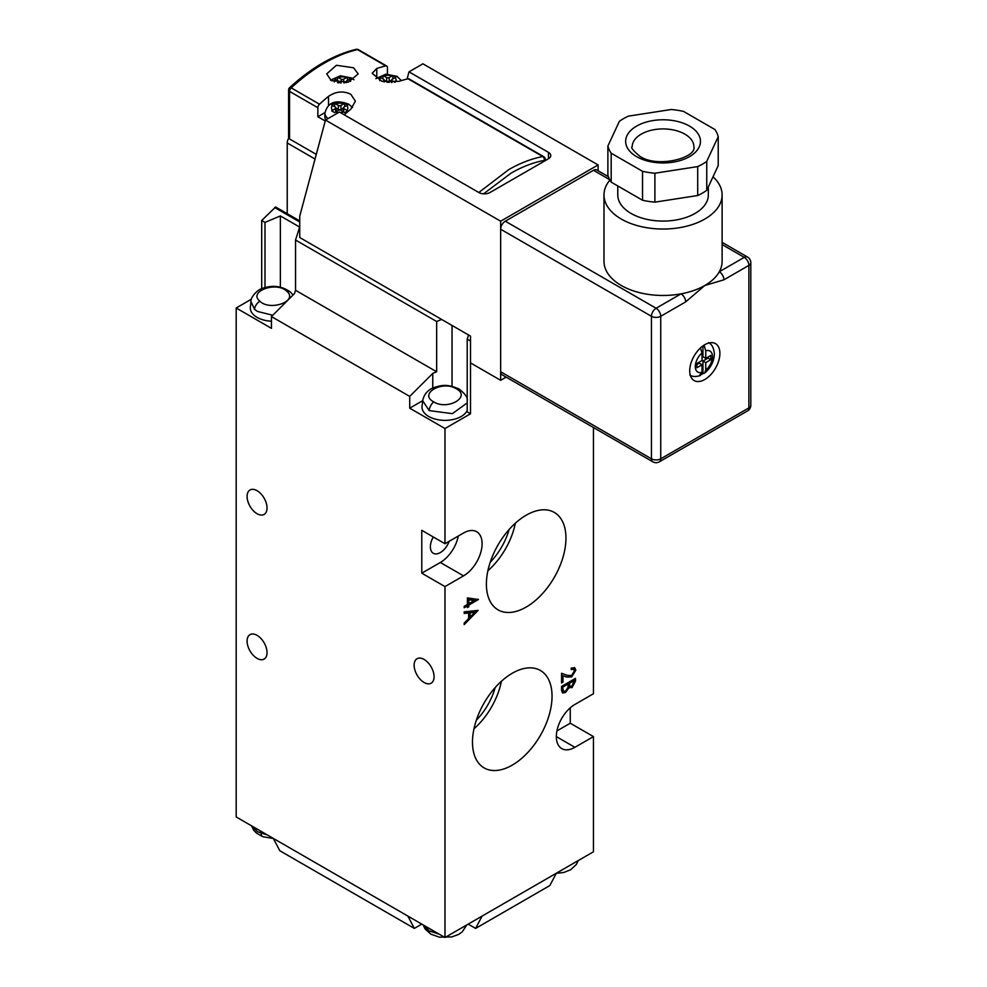 <?xml version="1.0" encoding="UTF-8"?>
<svg xmlns="http://www.w3.org/2000/svg" width="987" height="987" viewBox="0 0 987 987"><rect width="100%" height="100%" fill="white"/><g stroke="black" fill="none" stroke-linecap="round" stroke-linejoin="round"><path stroke-width="1.48" d="M526.182 607.067A56.247 32.472 120 0 0 563.083 556.952A56.247 32.472 120 0 0 553.707 512.093A56.247 32.472 120 0 0 526.182 515.214A56.247 32.472 120 0 0 489.589 564.231A56.247 32.472 120 0 0 497.46 609.497A56.247 32.472 120 0 0 526.182 607.067M487.899 570.733A54.223 31.3 120 0 0 515.35 523.196M490.255 562.171A46.833 27.044 120 0 0 509.107 529.501M512.253 765.122A56.247 32.472 120 0 0 549.167 715.007A56.247 32.472 120 0 0 539.778 670.136A56.247 32.472 120 0 0 512.253 673.257A56.247 32.472 120 0 0 475.672 722.287A56.247 32.472 120 0 0 483.544 767.553A56.247 32.472 120 0 0 512.253 765.122M473.982 728.788A54.223 31.3 120 0 0 501.433 681.24M476.326 720.226A46.833 27.044 120 0 0 495.19 687.557M433.293 536.977A14.102 8.143 120 0 0 433.293 553.263A14.102 8.143 120 0 0 440.338 552.572A14.102 8.143 120 0 0 449.171 541.308M433.688 401.857C447.604 410.728 471.613 396.786 456.29 388.767C442.41 379.958 418.352 393.862 433.688 401.857A8.525 4.923 120 0 0 429.185 410.604L422.658 400.685L422.054 406.286A22.96 13.263 0 0 0 428.74 416.477A22.96 13.263 0 0 0 450.997 419.907A22.96 13.263 0 0 0 467.209 410.444M467.209 402.893L452.391 413.652L429.172 410.604M272.757 315.26L257.496 311.448L254.535 309.35L250.994 301.553L250.39 307.167A22.96 13.263 0 0 0 257.064 317.37A22.96 13.263 0 0 0 271.45 321.207M259.852 301.208C270.265 311.559 298.765 300.912 286.736 291.214C276.36 280.9 247.823 291.535 259.852 301.208A8.525 5.86 -48.5 0 0 254.535 309.35M423.361 925.029L429.16 930.877L439.264 934.208M450.714 934.208L466.592 925.041M562.109 869.892L577.95 860.738M251.697 825.922L257.496 831.733L267.526 835.064M424.102 682.486A14.102 8.143 60 0 1 414.885 670.062A14.102 8.143 60 0 1 417.045 658.748A14.102 8.143 60 0 1 424.102 659.452A14.102 8.143 60 0 1 433.318 671.888A14.102 8.143 60 0 1 431.159 683.189A14.102 8.143 60 0 1 424.102 682.486M257.064 658.378A14.102 8.143 60 0 1 247.848 645.954A14.102 8.143 60 0 1 250.019 634.641A14.102 8.143 60 0 1 257.064 635.344A14.102 8.143 60 0 1 266.28 647.78A14.102 8.143 60 0 1 264.121 659.082A14.102 8.143 60 0 1 257.064 658.378M257.064 513.721A14.102 8.143 60 0 1 247.848 501.297A14.102 8.143 60 0 1 250.019 489.984A14.102 8.143 60 0 1 257.064 490.687A14.102 8.143 60 0 1 266.28 503.123A14.102 8.143 60 0 1 264.121 514.424A14.102 8.143 60 0 1 257.064 513.721M251.463 299.172L236.189 307.993L236.189 816.965L273.313 838.395L279.802 850.72L414.355 928.409L407.865 916.084L273.313 838.395M467.394 597.875L478.461 599.516L468.825 605.08L468.825 606.734L467.394 607.56L467.394 605.907L464.186 607.758L464.186 606.326L467.394 604.463L467.394 597.875M574.409 670.901L573.694 669.248L571.202 669.556L571.202 668.113L574.742 667.693L575.84 670.148L571.67 676.909L566.624 677.057L562.997 675.75L562.997 682.128L561.566 682.955L561.566 673.27L567.328 675.342L571.596 675.515L574.409 670.901M444.977 543.726L421.782 530.327L421.782 573.188L444.977 586.586L463.545 575.877A26.242 15.15 120 0 0 480.681 552.745A26.242 15.15 120 0 0 476.659 531.709A26.242 15.15 120 0 0 463.545 533.005L444.977 543.726L444.977 428.531L470.503 413.8L467.209 411.9L467.209 339.133L468.529 334.975M444.977 586.586L444.977 937.514L407.865 916.084M444.977 937.514L593.458 851.793L593.458 736.598L574.89 747.319A26.242 15.15 120 0 1 561.776 748.615A26.242 15.15 120 0 1 557.754 727.579A26.242 15.15 120 0 1 574.89 704.459L593.458 693.738L593.458 427.544M561.566 686.409L575.483 678.377L575.483 681.116L572.041 687.581L569.08 687.507L565.514 692.578L562.615 692.899L561.566 690.283L561.566 686.409M569.536 687.914L568.376 687.112L564.823 692.183L565.514 692.578M478.103 610.398L464.186 624.623L464.186 623.056L468.64 618.565L468.64 612.964L464.186 613.433L464.186 611.841L478.103 610.398M236.189 307.993L271.45 328.35L271.45 316.568L294.496 293.583L295.545 290.289L295.545 240.026L299.653 227.059L280.37 215.931L264.997 222.396L264.997 287.525M422.658 400.71L409.716 408.174L444.977 428.531M299.752 220.928L275.632 206.999L261.703 220.496L261.703 288.673M441.596 319.43L436.661 321.503L436.661 371.766L295.545 290.289M436.661 321.503L295.545 240.026M264.997 222.396L261.703 220.496M436.661 371.766L432.762 373.407L409.716 396.392L409.716 408.174M409.716 396.392L271.45 316.568M470.503 413.8L470.503 341.046L467.209 339.133M299.752 222.001L274.694 207.529M556.927 730.911L570.252 723.212L570.252 707.815M570.252 723.212L593.458 736.598M556.335 873.224L549.845 885.549L475.611 928.409L482.1 916.084M468.183 924.116L475.611 928.409M414.355 928.409L421.782 924.116M452.034 325.451L452.034 386.312M432.762 373.407L432.762 388.064M280.37 215.931L280.37 287.229M421.782 573.188L440.338 562.479A26.242 15.15 120 0 0 458.313 536.027M573.299 669.1L571.202 668.853M574.36 667.52L575.84 670.148M575.15 669.741L570.967 676.514L571.67 676.909M570.967 676.514L566.624 677.057M565.933 676.65L562.997 675.75M562.294 675.342L562.294 681.721L562.997 682.128M562.294 681.721L561.566 682.153M574.792 678.785L574.792 680.722L571.337 687.174L572.041 687.581M571.337 687.174L568.376 687.112M564.823 692.183L562.306 692.677M562.294 688.371L563.725 691.319L565.514 691.134L568.006 687.334L568.167 684.04L567.476 683.646L562.294 686.631L563.417 691.06M568.894 683.596L570.264 686.372L572.016 686.15L574.052 680.648L573.361 680.24L568.894 682.819L569.968 686.101M568.894 682.819L569.598 684.003M574.052 680.648L569.598 683.214M562.294 686.631L562.997 688.766M568.167 684.04L562.997 687.026M477.807 599.146L478.461 599.516M477.733 599.134L468.122 604.686L468.825 605.08M468.122 604.686L468.825 606.734M468.122 606.326L467.394 606.758M464.186 606.956L467.394 605.907M474.315 600.466L468.122 599.393L468.122 603.242L468.825 603.637L474.315 600.466L468.825 599.8L468.825 603.637M468.122 599.393L468.825 599.8M477.103 610.509L464.186 623.513M464.186 612.964L468.64 612.964M474.833 612.335L469.368 612.421L469.368 616.727L470.071 617.122L474.833 612.335L470.071 612.828L470.071 617.122M469.368 612.421L470.071 612.828M315.05 159.03L287.229 142.979L287.229 213.698M287.229 142.979A6.564 3.788 -60 0 1 288.722 138.168M394.812 82.266L392.086 80.687A1.641 0.95 180 0 1 391.605 79.959A1.641 0.95 180 0 1 392.086 79.355L395.898 77.233L394.405 76.332L392.9 75.505L389.075 77.615A1.641 0.95 180 0 1 386.756 77.615L382.919 75.505L379.921 77.233L383.733 79.355A1.641 0.95 180 0 1 384.214 79.959A1.641 0.95 180 0 1 383.733 80.687L382.376 81.477M346.893 82.452L346.622 82.303A1.641 0.95 180 0 1 346.141 81.576A1.641 0.95 180 0 1 346.622 80.959L350.434 78.849L348.929 77.936L347.424 77.109L343.599 79.219A1.641 0.95 180 0 1 341.28 79.219L337.455 77.109L334.445 78.849L338.27 80.959A1.641 0.95 180 0 1 338.738 81.576A1.641 0.95 180 0 1 338.27 82.303L337.529 82.723M331.669 110.852L334.667 112.592L338.492 110.297A1.641 0.95 180 0 1 340.811 110.297L344.648 112.592L347.646 110.852L343.834 108.558A1.641 0.95 180 0 1 343.353 107.817A1.641 0.95 180 0 1 343.834 107.213L347.646 105.091L346.153 104.19L344.648 103.364L340.811 105.473A1.641 0.95 180 0 1 338.492 105.473L334.667 103.364L331.669 105.091L335.481 107.213A1.641 0.95 180 0 1 335.962 107.817A1.641 0.95 180 0 1 335.481 108.558L331.669 110.852M328.103 118.551A14.768 8.525 180 0 1 324.896 113.234L324.896 116.984A14.768 8.525 0 0 0 325.772 119.896M331.299 80.638L348.46 82.081L358.182 73.902L353.58 67.782L336.419 65.278L326.697 73.902L331.299 80.638M344.253 114.825A164.039 94.715 -60 0 1 350.792 109.199L355.406 101.167L350.792 94.258C343.279 90.693 335.851 91.396 328.523 96.344A164.039 94.715 120 0 0 319.504 104.203A3.282 1.9 120 0 0 317.851 107.731L289.549 91.384L289.549 138.957A3.282 1.9 180 0 1 288.586 137.612L288.586 90.051A3.282 1.9 0 0 0 289.549 91.384A3.282 1.9 120 0 1 291.202 87.868A3.282 1.271 -132.7 0 0 289.647 87.633A3.282 3.282 0 0 0 288.586 90.051M478.806 192.502L508.761 169.616C520.05 163.114 531.376 158.759 542.739 156.551L408.063 78.8A3.282 1.9 -60 0 1 409.037 78.898L543.714 156.662A3.282 1.9 120 0 0 542.739 156.551A3.282 2.258 -100.9 0 1 544.368 160.35C533.214 162.51 522.111 166.778 511.044 173.157L483.544 193.834M387.003 82.316A1.641 0.95 180 0 1 389.075 82.439L389.149 82.476M324.908 112.641L317.851 116.725L325.241 120.994M387.447 74.087L387.447 67.548A3.282 1.9 120 0 0 386.768 66.043A3.282 1.9 120 0 0 385.794 65.932A164.039 94.715 120 0 0 376.775 68.485L372.161 73.309L381.944 81.353L399.044 81.341A164.039 94.715 -60 0 1 408.063 78.8M317.851 116.725L317.851 107.731M316.284 154.391L289.549 138.957M386.768 66.043L358.466 49.708A3.282 1.9 120 0 0 357.491 49.597A3.282 2.356 -103.1 0 0 356.085 49.35L356.085 49.35C333.779 54.741 311.633 67.498 289.647 87.633M382.919 78.886L382.919 75.505M391.58 80.243L389.359 81.526A2.048 1.184 180 0 1 386.472 81.526L384.239 80.243M392.9 78.886L392.9 75.505M334.667 106.744L334.667 103.364M343.328 108.101L341.095 109.384A2.048 1.184 180 0 1 338.208 109.384L335.987 108.101M344.648 106.744L344.648 103.364M337.455 80.49L337.455 77.109M340.774 83.007L338.775 81.847M346.104 81.847L344.377 82.846M347.424 80.49L347.424 77.109M500.656 380.316L470.503 362.908L470.503 336.111L299.752 237.534L299.752 216.104L325.488 120.056L500.656 221.199L500.656 380.316L506.158 377.145M500.656 221.199L598.097 164.94L598.097 170.763M598.097 164.94L422.929 63.81L409 71.841L548.451 152.356A7.871 4.54 180 0 1 550.758 155.564A7.871 4.54 180 0 1 548.451 158.784L489.984 192.527A7.871 4.54 180 0 1 478.855 192.527L339.405 112.024L325.488 120.056M409 71.841L407.076 79.034M700.449 347.955L702.028 352.964L702.028 360.489L696.921 363.438L696.921 367.732L702.028 364.783L702.028 372.309L699.24 375.689M701.498 374.542A18.148 10.487 -60 0 0 702.954 373.555L704.595 373.086L705.742 370.174L705.742 362.636L710.85 359.687L710.85 355.406L705.742 358.355L705.742 350.817L704.311 346.055M689.728 370.804A21.332 12.313 120 0 0 694.145 380.563A21.332 12.313 120 0 0 710.578 374.85A21.332 12.313 120 0 0 719.893 353.395A21.332 12.313 120 0 0 715.476 343.636A21.332 12.313 120 0 0 699.043 349.349A21.332 12.313 120 0 0 689.728 370.804M690.567 376.047A21.332 12.313 120 0 0 691.517 375.85M617.776 185.951L617.776 194.945A45.279 26.143 0 0 0 631.038 213.426A45.279 26.143 0 0 0 680.376 219.089A45.279 26.143 0 0 0 708.333 194.945L708.333 186.913M609.904 180.066A59.06 34.101 0 0 0 603.995 194.945A59.06 34.101 0 0 0 621.292 219.052A59.06 34.101 0 0 0 685.657 226.442A59.06 34.101 0 0 0 722.114 194.945A59.06 34.101 0 0 0 713.033 176.784M603.995 194.945L603.995 261.382A59.06 34.101 0 0 0 621.292 285.49A59.06 34.101 0 0 0 681.042 293.855A59.06 34.101 0 0 0 704.817 285.49A59.06 34.101 0 0 0 719.301 271.758A59.06 34.101 0 0 0 722.114 261.382L722.114 194.945M710.072 343.71A21.332 12.313 120 0 0 709.776 342.797M609.695 179.671L593.458 170.295L505.295 221.199L656.096 308.252L681.042 293.855A6.564 3.788 60 0 1 685.681 301.886L660.735 316.296L660.735 458.807L748.886 407.902L748.886 265.392L723.94 279.802L704.817 285.49L685.681 301.886M500.656 229.231L500.656 371.741L651.457 458.807L651.457 316.296L500.656 229.231A6.564 3.788 -60 0 1 505.295 221.199M652.814 461.805A6.564 6.564 0 0 0 659.378 461.805A6.564 3.788 -120 0 0 660.735 458.807A6.564 3.788 0 0 1 651.457 458.807A6.564 3.788 120 0 0 652.814 461.805L502.013 374.752A6.564 3.788 -60 0 1 500.656 371.741M593.458 170.295A6.564 3.788 -60 0 1 596.74 169.974L608.399 176.698M706.754 190.306L718.228 165.582L718.228 136.65A55.778 32.201 0 0 0 714.921 129.519L683.572 111.42A55.778 32.201 0 0 0 671.222 109.508L628.398 116.133A55.778 32.201 0 0 0 619.355 121.352L607.881 146.076L607.881 175.007A55.778 32.201 0 0 0 611.187 182.139L642.537 200.238A55.778 32.201 0 0 0 654.887 202.15L697.71 195.525A55.778 32.201 0 0 0 706.754 190.306L706.754 161.375L718.228 136.65M607.881 146.076A55.778 32.201 0 0 0 611.187 153.207L611.187 182.139M611.187 153.207L642.537 171.306L642.537 200.238M642.537 171.306A55.778 32.201 0 0 0 654.887 173.219L654.887 202.15M654.887 173.219L697.71 166.593L697.71 195.525M697.71 166.593A55.778 32.201 0 0 0 706.754 161.375M659.378 461.805L747.529 410.913A6.564 6.564 0 0 0 750.811 405.225L750.811 262.715A6.564 6.564 0 0 0 747.529 257.039A6.564 3.788 120 0 0 744.247 257.36L719.301 271.758A6.564 3.788 60 0 1 723.94 279.802M705.742 358.355L702.954 356.739L702.954 345.894M702.954 373.555L702.954 361.032L708.061 358.084L708.061 357.01M708.061 358.084L710.85 359.687M702.954 361.032L705.742 362.636M696.921 364.511L699.24 363.167L702.028 364.783M456.29 388.767A8.525 4.923 -60 0 1 459.029 388.989L459.029 388.989C448.135 384.399 443.126 384.548 433.712 387.644C427.679 390.025 423.991 394.381 422.658 400.685M293.09 294.99L290.634 292.263A8.525 5.836 131.8 0 0 286.736 291.214M466.814 924.905L462.212 931.901L458.622 934.418L451.824 936.91L439.388 937.169L430.9 934.183A8.525 4.923 -60 0 1 429.16 930.877M261.148 833.435A8.525 3.8 110.4 0 0 262.801 836.705L256.361 833.028L253.647 830.129L251.475 825.786M556.335 736.598L574.89 747.319M440.338 562.479L463.545 575.877M574.792 680.722L575.483 681.116M380.797 77.665A8.204 4.738 0 0 0 379.785 80.663M391.999 75.913A8.204 4.738 0 0 0 383.82 75.913M335.333 79.268A8.204 4.738 0 0 0 334.26 81.946M346.536 77.529A8.204 4.738 0 0 0 338.344 77.529M332.545 105.523A8.204 4.738 0 0 0 332.545 110.248M343.747 103.783A8.204 4.738 0 0 0 335.568 103.783M328.523 105.671L328.523 96.344M335.568 111.987A8.204 4.738 0 0 0 338.467 112.567M340.404 112.592A8.204 4.738 0 0 0 343.747 111.987M385.794 65.932L357.491 49.597A164.039 94.715 120 0 0 291.202 87.868L319.504 104.203M544.466 161.078L544.368 160.35A3.282 1.542 -8 0 0 545.33 159.043L545.527 160.462M376.775 77.813L376.775 68.485M395.182 82.217A8.204 4.738 0 0 0 395.022 77.665M346.77 110.248A8.204 4.738 0 0 0 346.77 105.523M350.632 81.39A8.204 4.738 0 0 0 349.546 79.268M383.82 81.81L383.733 80.687M386.472 81.526L386.756 77.615M389.359 81.526L389.075 77.615M391.95 82.501L392.086 80.687M343.587 111.889L343.834 108.558M335.728 111.889L335.481 108.558M338.208 109.384L338.492 105.473M341.095 109.384L340.811 105.473M341.008 83.007L341.28 79.219M343.871 82.896L343.599 79.219M548.451 152.356L548.451 158.784M702.028 352.964A12.14 7.008 120 0 0 695.304 366.522A12.14 7.008 120 0 0 702.028 372.309M705.742 370.174A12.14 7.008 120 0 0 712.466 356.603A12.14 7.008 120 0 0 705.742 350.817M689.506 126.102A37.407 21.591 180 0 1 689.506 156.637A37.407 21.591 180 0 1 636.603 156.637A37.407 21.591 180 0 1 636.603 126.102A37.407 21.591 180 0 1 689.506 126.102M693.898 146.718A30.844 17.803 0 0 0 684.855 134.133A30.844 17.803 0 0 0 651.247 130.272A30.844 17.803 0 0 0 632.211 146.718C630.483 147.334 633.037 150.53 639.884 156.304C657.564 168.456 696.908 157.735 693.898 146.718M750.811 262.715A6.564 3.788 180 0 1 748.886 265.392A6.564 3.788 60 0 0 744.247 257.36L722.114 244.579M750.811 405.225A6.564 3.788 180 0 1 748.886 407.902A6.564 3.788 -120 0 1 747.529 410.913M651.457 316.296A6.564 3.788 0 0 0 660.735 316.296A6.564 3.788 60 0 0 656.096 308.252A6.564 3.788 120 0 0 651.457 316.296M467.295 400.673C467.826 397.601 465.074 393.714 459.029 388.989M578.172 860.615L576.383 864.415L570.622 869.757L563.774 872.471L556.273 873.335M273.362 838.518L262.801 836.705M430.9 934.183L425.15 929.038L423.139 924.905M290.634 292.263C282.59 286.23 273.473 284.836 263.27 288.068C256.768 289.512 250.007 298.456 250.982 301.553M573.694 669.248L572.991 668.841M570.264 686.372L569.573 685.965M563.725 691.319L563.034 690.925M375.862 78.689L385.843 74.185L396.996 76.344L401.376 80.601M330.522 80.157L340.478 75.789L351.52 77.961L353.975 79.787M324.896 113.234C328.622 98.49 340.996 101.328 348.732 104.203L352.532 107.558M358.466 49.708A3.282 3.282 0 0 0 356.085 49.35M545.33 159.043A3.282 3.282 0 0 0 543.714 156.662M384.214 79.959L384.424 81.933M391.605 79.959L391.333 82.513M343.353 107.817L342.958 111.531M335.962 107.817L336.357 111.531M338.738 81.576L338.886 82.896M346.141 81.576L346.03 82.624M708.592 342.686C711.824 344.056 713.761 347.794 714.391 353.926C713.983 361.612 710.726 368.003 704.595 373.098M747.529 257.039L722.114 242.358M689.888 375.085C692.356 376.787 695.847 376.948 700.363 375.529"/></g></svg>
